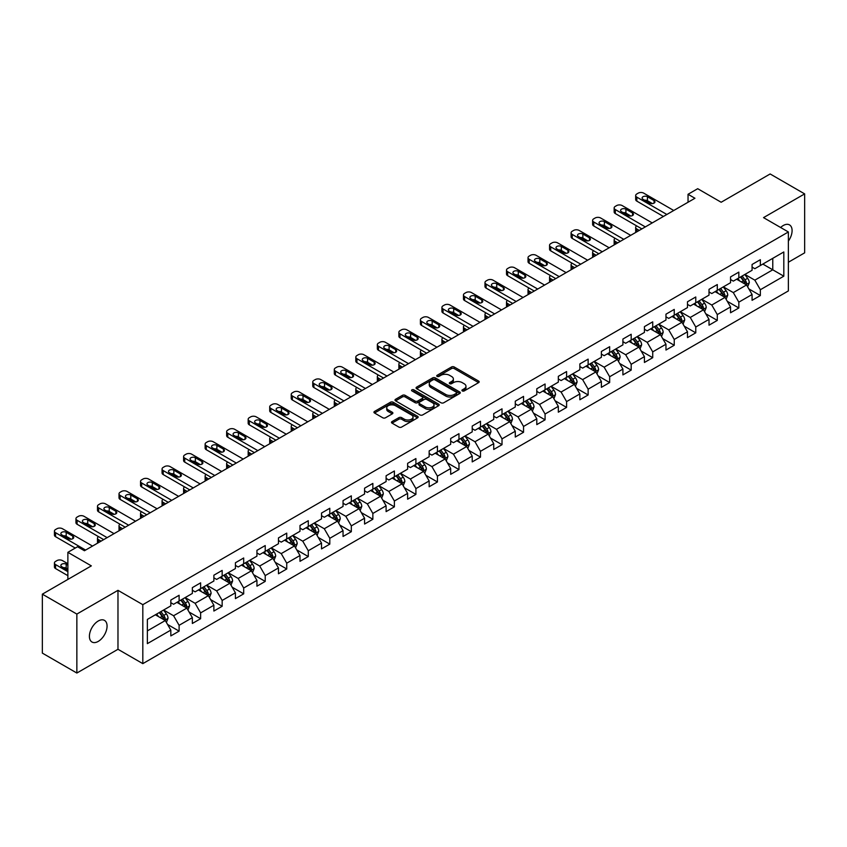 <?xml version="1.0" encoding="UTF-8"?>
<svg xmlns="http://www.w3.org/2000/svg" width="847" height="847" viewBox="0 0 847 847"><rect width="100%" height="100%" fill="white"/><g stroke="black" fill="none" stroke-linecap="round" stroke-linejoin="round"><path stroke-width="1.27" d="M462.314 390.933A1.345 0.773 0 0 0 464.209 390.933L478.608 382.632A1.916 1.101 0 0 0 479.169 381.849A1.916 1.101 0 0 0 478.608 381.065L454.225 366.984A1.916 1.101 0 0 0 451.515 366.984L437.126 375.295A1.345 0.773 0 0 0 436.724 375.846A1.345 0.773 0 0 0 437.126 376.386A1.345 0.773 0 0 0 439.021 376.386L440.885 375.316A6.13 3.536 0 0 1 449.545 375.316L451.578 376.492A6.13 3.536 0 0 1 453.378 378.99A6.13 3.536 0 0 1 451.578 381.489L449.715 382.569A1.345 0.773 0 0 0 449.323 383.119A1.345 0.773 0 0 0 449.715 383.659A1.345 0.773 0 0 0 451.62 383.659L453.473 382.59A6.13 3.536 0 0 1 462.144 382.59L464.177 383.765A6.13 3.536 0 0 1 465.977 386.264A6.13 3.536 0 0 1 464.177 388.762L462.314 389.842A1.345 0.773 0 0 0 461.922 390.393A1.345 0.773 0 0 0 462.314 390.933L462.314 389.842M98.241 641.401A12.493 7.21 120 0 0 106.394 630.401A12.493 7.21 120 0 0 104.488 620.385A12.493 7.21 120 0 0 98.241 621.01A12.493 7.21 120 0 0 90.078 632.01A12.493 7.21 120 0 0 91.995 642.026A12.493 7.21 120 0 0 98.241 641.401M788.366 241.088A12.493 7.21 120 0 0 789.51 224.9A12.493 7.21 120 0 0 783.263 225.514A12.493 7.21 120 0 0 780.627 227.494M392.045 421.573A1.916 1.101 0 0 0 391.483 422.357A1.916 1.101 0 0 0 392.045 423.14L398.895 427.089A1.916 1.101 0 0 0 401.594 427.089L417.582 417.857A1.916 1.101 0 0 0 418.143 417.073A1.916 1.101 0 0 0 417.582 416.29L393.199 402.219A1.916 1.101 0 0 0 390.488 402.219L374.512 411.441A1.916 1.101 0 0 0 373.951 412.224A1.916 1.101 0 0 0 374.512 413.008L382.77 417.783A1.916 1.101 0 0 0 385.48 417.783L392.32 413.834A1.916 1.101 0 0 0 392.881 413.05A1.916 1.101 0 0 0 392.32 412.267L388.222 409.906A5.124 2.954 0 0 1 386.719 407.809A5.124 2.954 0 0 1 389.885 405.078A5.124 2.954 0 0 1 395.464 405.713L411.526 414.988A5.124 2.954 0 0 1 413.018 417.073A5.124 2.954 0 0 1 409.863 419.805A5.124 2.954 0 0 1 404.273 419.17L401.594 417.624A1.916 1.101 0 0 0 398.895 417.624L392.045 421.573L392.045 423.14L398.895 419.212L398.895 417.624M788.366 262.242L804.65 252.84L804.65 193.889L770.145 173.963L721.157 202.253L697.706 188.701L688.039 194.281L694.942 198.262L84.435 550.741L77.543 546.749L67.876 552.329L67.876 579.422M76.855 614.075L76.855 673.037L117.977 649.289L117.977 590.338L76.855 614.075L42.35 594.16L91.338 565.87L67.876 552.329M117.977 590.338L142.815 604.673L788.366 231.972L788.366 290.923L142.815 663.635L142.815 604.673M804.65 193.889L763.528 217.626L788.366 231.972M441.012 402.77A1.916 1.101 0 0 0 443.722 402.77L459.709 393.537A1.916 1.101 0 0 0 460.27 392.754A1.916 1.101 0 0 0 459.709 391.97L435.326 377.9A1.916 1.101 0 0 0 432.616 377.9L416.639 387.121A1.916 1.101 0 0 0 416.078 387.905A1.916 1.101 0 0 0 416.639 388.688L441.012 402.77M412.5 391.229A1.345 0.773 0 0 1 413.855 391.42L438.619 405.713L422.664 414.924A1.916 1.101 0 0 1 419.953 414.924L395.57 400.853L395.57 399.286A1.916 1.101 0 0 0 395.009 400.07A1.916 1.101 0 0 0 395.57 400.853M395.57 399.286L402.41 395.337A1.916 1.101 0 0 1 405.12 395.337L415.009 401.044A1.916 1.101 0 0 0 417.719 401.044L422.251 398.429A1.916 1.101 0 0 0 422.812 397.645A1.916 1.101 0 0 0 422.251 396.862L411.96 390.922A1.345 0.773 0 0 1 411.568 390.372A1.345 0.773 0 0 1 412.394 389.652A1.345 0.773 0 0 1 413.855 389.821L438.651 404.135A1.916 1.101 0 0 1 439.212 404.919A1.916 1.101 0 0 1 438.651 405.702L438.651 404.135M76.855 673.037L42.35 653.111L42.35 594.16M167.579 624.472L179.109 631.131L179.109 625.308L192.354 617.664L192.354 623.477L200.633 618.702L200.633 612.879L213.878 605.234L213.878 611.047L222.158 606.272L222.158 600.449L235.413 592.805L235.413 598.617L243.692 593.842L243.692 588.019L256.937 580.375L256.937 586.188L265.217 581.413L265.217 575.589L278.462 567.945L278.462 573.758L286.741 568.983L286.741 563.17L299.997 555.516L299.997 561.328L308.276 556.553L308.276 550.741L321.521 543.086L321.521 548.909L329.801 544.123L329.801 538.311L343.046 530.656L343.046 536.479L351.325 531.694L351.325 525.881L364.57 518.226L364.57 524.049L372.86 519.264L372.86 513.451L386.105 505.797L386.105 511.62L394.384 506.834L394.384 501.022L407.629 493.378L407.629 499.19L415.909 494.404L415.909 488.592L429.154 480.948L429.154 486.76L437.433 481.975L437.433 476.162L450.689 468.518L450.689 474.331L458.968 469.556L458.968 463.733L472.213 456.088L472.213 461.901L480.493 457.126L480.493 451.303L493.737 443.659L493.737 449.471L502.017 444.696L502.017 438.873L515.272 431.229L515.272 437.041L523.552 432.266L523.552 426.443L536.797 418.799L536.797 424.612L545.076 419.837L545.076 414.024L558.321 406.369L558.321 412.182L566.601 407.407L566.601 401.594L579.856 393.94L579.856 399.763L588.136 394.977L588.136 389.165L601.381 381.51L601.381 387.333L609.66 382.548L609.66 376.735L622.905 369.08L622.905 374.903L631.184 370.118L631.184 364.305L644.429 356.651L644.429 362.474L652.719 357.688L652.719 351.876L665.964 344.231L665.964 350.044L674.244 345.258L674.244 339.446L687.489 331.802L687.489 337.614L695.768 332.829L695.768 327.016L709.013 319.372L709.013 325.184L717.293 320.41L717.293 314.586L730.548 306.942L730.548 312.755L738.828 307.98L738.828 302.157L752.072 294.512L752.072 300.325L760.352 295.55L760.352 289.727L783.814 276.186L783.814 251.961L772.771 258.335L772.771 269.812L783.814 276.186M179.109 631.131L170.829 635.906L170.829 630.094L147.367 643.635L147.367 619.411L170.829 605.87L170.829 600.057L179.109 595.272L179.109 601.084L192.354 593.44L192.354 587.627L200.633 582.842L200.633 588.665L213.878 581.01L213.878 575.198L222.158 570.412L222.158 576.235L235.413 568.581L235.413 562.768L243.692 557.982L243.692 563.806L256.937 556.151L256.937 550.338L265.217 545.553L265.217 551.376L278.462 543.721L278.462 537.909L286.741 533.134L286.741 538.946L299.997 531.291L299.997 525.479L308.276 520.704L308.276 526.516L321.521 518.872L321.521 513.049L329.801 508.274L329.801 514.087L343.046 506.442L343.046 500.619L351.325 495.844L351.325 501.657L364.57 494.013L364.57 488.19L372.86 483.415L372.86 489.227L386.105 481.583L386.105 475.76L394.384 470.985L394.384 476.797L407.629 469.153L407.629 463.341L415.909 458.555L415.909 464.368L429.154 456.724L429.154 450.911L437.433 446.125L437.433 451.938L450.689 444.294L450.689 438.481L458.968 433.696L458.968 439.519L472.213 431.864L472.213 426.052L480.493 421.266L480.493 427.089L493.737 419.434L493.737 413.622L502.017 408.836L502.017 414.659L515.272 407.005L515.272 401.192L523.552 396.407L523.552 402.23L536.797 394.575L536.797 388.762L545.076 383.987L545.076 389.8L558.321 382.145L558.321 376.333L566.601 371.558L566.601 377.37L579.856 369.726L579.856 363.903L588.136 359.128L588.136 364.941L601.381 357.296L601.381 351.473L609.66 346.698L609.66 352.511L622.905 344.867L622.905 339.044L631.184 334.269L631.184 340.081L644.429 332.437L644.429 326.614L652.719 321.839L652.719 327.651L665.964 320.007L665.964 314.184L674.244 309.409L674.244 315.222L687.489 307.577L687.489 301.765L695.768 296.979L695.768 302.792L709.013 295.148L709.013 289.335L717.293 284.55L717.293 290.362L730.548 282.718L730.548 276.905L738.828 272.12L738.828 277.943L752.072 270.288L752.072 264.476L760.352 259.69L760.352 265.513L783.814 251.961M176.896 602.365L186.838 608.104L173.582 615.748L163.651 610.009M170.829 602.683L173.582 604.282L179.109 601.084M173.582 615.748L179.109 625.308M186.838 608.104L192.354 617.664M198.42 589.936L208.362 595.674L195.117 603.318L185.175 597.58M192.354 590.253L195.117 591.852L200.633 588.665M195.117 603.318L200.633 612.879M208.362 595.674L213.878 605.234M219.955 577.506L229.886 583.244L216.641 590.888L206.71 585.15M213.878 577.823L216.641 579.422L222.158 576.235M216.641 590.888L222.158 600.449M229.886 583.244L235.413 592.805M241.48 565.076L251.421 570.814L238.166 578.459L228.235 572.731M235.413 565.394L238.166 566.992L243.692 563.806M238.166 578.459L243.692 588.019M251.421 570.814L256.937 580.375M263.004 552.646L272.946 558.385L259.701 566.029L249.759 560.301M256.937 552.964L259.701 554.563L265.217 551.376M259.701 566.029L265.217 575.589M272.946 558.385L278.462 567.945M284.539 540.217L294.47 545.955L281.225 553.61L271.284 547.871M278.462 540.534L281.225 542.133L286.741 538.946M281.225 553.61L286.741 563.17M294.47 545.955L299.997 555.516M306.063 527.787L315.995 533.525L302.75 541.18L292.818 535.442M299.997 528.105L302.75 529.703L308.276 526.516M302.75 541.18L308.276 550.741M315.995 533.525L321.521 543.086M327.588 515.357L337.53 521.096L324.285 528.75L314.343 523.012M321.521 515.685L324.285 517.273L329.801 514.087M324.285 528.75L329.801 538.311M337.53 521.096L343.046 530.656M349.123 502.938L359.054 508.666L345.809 516.321L335.867 510.582M343.046 503.256L345.809 504.844L351.325 501.657M345.809 516.321L351.325 525.881M359.054 508.666L364.57 518.226M370.647 490.508L380.578 496.236L367.333 503.891L357.402 498.152M364.57 490.826L367.333 492.414L372.86 489.227M367.333 503.891L372.86 513.451M380.578 496.236L386.105 505.797M392.172 478.079L402.113 483.817L388.858 491.461L378.927 485.723M386.105 478.396L388.858 479.984L394.384 476.797M388.858 491.461L394.384 501.022M402.113 483.817L407.629 493.378M413.707 465.649L423.638 471.387L410.393 479.031L400.451 473.293M407.629 465.966L410.393 467.555L415.909 464.368M410.393 479.031L415.909 488.592M423.638 471.387L429.154 480.948M435.231 453.219L445.162 458.958L431.917 466.602L421.986 460.863M429.154 453.537L431.917 455.125L437.433 451.938M431.917 466.602L437.433 476.162M445.162 458.958L450.689 468.518M456.755 440.789L466.697 446.528L453.441 454.172L443.51 448.434M450.689 441.107L453.441 442.706L458.968 439.519M453.441 454.172L458.968 463.733M466.697 446.528L472.213 456.088M478.28 428.36L488.221 434.098L474.976 441.742L465.035 436.004M472.213 428.677L474.976 430.276L480.493 427.089M474.976 441.742L480.493 451.303M488.221 434.098L493.737 443.659M499.815 415.93L509.746 421.668L496.501 429.313L486.57 423.585M493.737 416.248L496.501 417.846L502.017 414.659M496.501 429.313L502.017 438.873M509.746 421.668L515.272 431.229M521.339 403.5L531.281 409.239L518.025 416.883L508.094 411.155M515.272 403.818L518.025 405.417L523.552 402.23M518.025 416.883L523.552 426.443M531.281 409.239L536.797 418.799M542.863 391.07L552.805 396.809L539.56 404.464L529.619 398.725M536.797 391.388L539.56 392.987L545.076 389.8M539.56 404.464L545.076 414.024M552.805 396.809L558.321 406.369M564.398 378.641L574.33 384.379L561.085 392.034L551.143 386.296M558.321 378.958L561.085 380.557L566.601 377.37M561.085 392.034L566.601 401.594M574.33 384.379L579.856 393.94M585.923 366.211L595.865 371.949L582.609 379.604L572.678 373.866M579.856 366.539L582.609 368.127L588.136 364.941M582.609 379.604L588.136 389.165M595.865 371.949L601.381 381.51M607.447 353.792L617.389 359.52L604.144 367.175L594.202 361.436M601.381 354.11L604.144 355.698L609.66 352.511M604.144 367.175L609.66 376.735M617.389 359.52L622.905 369.08M628.982 341.362L638.913 347.09L625.668 354.745L615.727 349.006M622.905 341.68L625.668 343.268L631.184 340.081M625.668 354.745L631.184 364.305M638.913 347.09L644.429 356.651M650.507 328.932L660.438 334.66L647.193 342.315L637.262 336.577M644.429 329.25L647.193 330.838L652.719 327.651M647.193 342.315L652.719 351.876M660.438 334.66L665.964 344.231M672.031 316.503L681.973 322.241L668.717 329.885L658.786 324.147M665.964 316.82L668.717 318.408L674.244 315.222M668.717 329.885L674.244 339.446M681.973 322.241L687.489 331.802M693.566 304.073L703.497 309.811L690.252 317.456L680.31 311.717M687.489 304.391L690.252 305.979L695.768 302.792M690.252 317.456L695.768 327.016M703.497 309.811L709.013 319.372M715.09 291.643L725.021 297.382L711.776 305.026L701.845 299.287M709.013 291.961L711.776 293.56L717.293 290.362M711.776 305.026L717.293 314.586M725.021 297.382L730.548 306.942M736.615 279.214L746.556 284.952L733.301 292.596L723.37 286.858M730.548 279.531L733.301 281.13L738.828 277.943M733.301 292.596L738.828 302.157M746.556 284.952L752.072 294.512M762.84 264.073L772.771 269.812L754.836 280.166L744.894 274.428M752.072 267.101L754.836 268.7L760.352 265.513M754.836 280.166L760.352 289.727M117.977 649.289L142.815 663.635M688.039 194.281L688.039 202.253M147.367 630.888L165.303 620.533L155.372 614.795M165.303 620.533L170.829 630.094M748.833 288.891L760.352 295.55M727.298 301.32L738.828 307.98M705.773 313.75L717.293 320.41M684.249 326.18L695.768 332.829M662.725 338.609L674.244 345.258M641.19 351.039L652.719 357.688M619.665 363.469L631.184 370.118M598.141 375.899L609.66 382.548M576.606 388.328L588.136 394.977M555.081 400.758L566.601 407.407M533.557 413.188L545.076 419.837M512.022 425.607L523.552 432.266M490.498 438.037L502.017 444.696M468.973 450.466L480.493 457.126M447.438 462.896L458.968 469.556M425.914 475.326L437.433 481.975M404.39 487.756L415.909 494.404M382.855 500.185L394.384 506.834M361.33 512.615L372.86 519.264M339.806 525.045L351.325 531.694M318.281 537.474L329.801 544.123M296.746 549.904L308.276 556.553M275.222 562.334L286.741 568.983M253.698 574.753L265.217 581.413M232.163 587.183L243.692 593.842M210.638 599.612L222.158 606.272M189.114 612.042L200.633 618.702M462.854 391.123L464.177 390.361A6.13 3.536 0 0 0 465.977 387.862L465.977 386.264M453.378 378.99L453.378 380.589A6.13 3.536 0 0 1 451.578 383.088L450.255 383.85M478.576 382.643L454.225 368.583A1.916 1.101 0 0 0 451.515 368.583L437.655 376.576M459.709 391.97L459.709 393.537L435.326 379.488A1.916 1.101 0 0 0 432.616 379.488L416.66 388.699M456.321 393.304A1.345 0.773 0 0 0 456.713 392.754A1.345 0.773 0 0 0 456.321 392.203L434.924 379.848A1.345 0.773 0 0 0 433.029 379.848L431.059 380.981A6.13 3.536 0 0 0 429.26 383.49A6.13 3.536 0 0 0 431.059 385.988L445.691 394.437A6.13 3.536 0 0 0 454.363 394.437L456.321 393.304L456.321 394.893A1.345 0.773 0 0 0 456.713 394.353L456.713 392.754M429.26 383.49L429.26 385.078A6.13 3.536 0 0 0 431.059 387.587L431.059 385.988M456.321 394.893L454.363 396.025A6.13 3.536 0 0 1 445.691 396.025L431.059 387.587M395.591 400.864L402.41 396.925L402.41 395.337M422.812 397.645L422.812 399.233A1.916 1.101 0 0 1 422.251 400.017L417.719 402.643A1.916 1.101 0 0 1 415.009 402.643L405.12 396.925A1.916 1.101 0 0 0 402.41 396.925M425.268 406.973A5.124 2.954 0 0 0 430.858 407.608A5.124 2.954 0 0 0 434.013 404.877A5.124 2.954 0 0 0 432.521 402.78L426.856 399.519A1.916 1.101 0 0 0 424.156 399.519L419.614 402.134A1.916 1.101 0 0 0 419.053 402.918A1.916 1.101 0 0 0 419.614 403.701L425.268 406.973L425.268 408.561A5.124 2.954 0 0 0 430.858 409.207A5.124 2.954 0 0 0 434.013 406.475L434.013 404.877M419.053 402.918L419.053 404.517A1.916 1.101 0 0 0 419.614 405.3L419.614 403.701M425.268 408.561L419.614 405.3M413.018 417.073L413.018 418.672A5.124 2.954 0 0 1 409.863 421.404A5.124 2.954 0 0 1 404.273 420.758L401.594 419.212A1.916 1.101 0 0 0 398.895 419.212M386.719 407.809L386.719 409.397A5.124 2.954 0 0 0 388.222 411.494L388.222 409.906M392.299 413.844L388.222 411.494M417.56 417.878L393.199 403.807A1.916 1.101 0 0 0 390.488 403.807L374.533 413.029L374.512 411.441M747.647 286.837L749.288 282.707A5.167 2.986 -120 0 0 747.636 278.303L744.788 274.502M739.823 281.066L737.885 278.483M639.263 230.416L636.817 229.008L636.817 231.824M636.002 232.3A3.907 2.255 180 0 1 635.673 231.39L635.673 227.409A3.907 2.255 0 0 0 636.817 229.008M745.752 284.486L746.493 282.919A5.167 2.986 -120 0 0 745.011 279.817L742.163 276.006M740.871 276.757L744.026 280.982A2.636 1.525 60 0 1 744.502 281.776L746.493 282.919M740.511 276.969L743.359 280.77A5.167 2.986 60 0 1 744.841 283.883M636.679 225.895A3.907 2.255 0 0 0 635.673 227.409M666.864 214.482L636.817 197.139A3.907 2.255 -0 0 1 635.673 195.541A3.907 2.255 -0 0 1 636.817 193.952L638.193 193.148A3.907 2.255 -0 0 1 643.72 193.148L673.757 210.501M635.673 195.541L635.673 199.521A3.907 2.255 180 0 0 636.817 201.12L663.413 216.472M643.032 199.289A3.123 1.8 180 0 1 642.111 198.007A3.123 1.8 180 0 1 644.038 196.345A3.123 1.8 180 0 1 647.447 196.737L654.064 200.559A3.123 1.8 180 0 1 654.985 201.84A3.123 1.8 180 0 1 653.058 203.502A3.123 1.8 180 0 1 649.649 203.111L643.032 199.289M644.652 200.22A3.123 1.8 180 0 1 647.447 200.718L652.444 203.608M726.112 299.266L727.753 295.127A5.167 2.986 -120 0 0 726.112 290.733L723.253 286.921M718.298 293.496L716.361 290.913M617.728 242.845L615.293 241.437L615.293 244.254M614.477 244.719A3.907 2.255 180 0 1 614.149 243.82L614.149 239.839A3.907 2.255 0 0 0 615.293 241.437M724.227 296.916L724.968 295.349A5.167 2.986 -120 0 0 723.486 292.247L720.638 288.435M719.336 289.187L722.502 293.401A2.636 1.525 60 0 1 722.978 294.205L724.968 295.349M718.976 289.399L721.824 293.2A5.167 2.986 60 0 1 723.306 296.312M615.155 238.325A3.907 2.255 0 0 0 614.149 239.839M704.588 311.696L706.229 307.556A5.167 2.986 -120 0 0 704.577 303.152L701.729 299.351M696.763 305.926L694.826 303.342M596.203 255.275L593.758 253.867L593.758 256.683M592.942 257.149A3.907 2.255 180 0 1 592.614 256.249L592.614 252.268A3.907 2.255 0 0 0 593.758 253.867M702.692 309.346L703.433 307.779A5.167 2.986 -120 0 0 701.962 304.666L699.114 300.865M697.812 301.617L700.977 305.831A2.636 1.525 60 0 1 701.454 306.635L703.433 307.779M697.452 301.828L700.3 305.629A5.167 2.986 60 0 1 701.782 308.742M593.631 250.754A3.907 2.255 0 0 0 592.614 252.268M645.329 226.911L615.293 209.558A3.907 2.255 -0 0 1 614.149 207.97A3.907 2.255 -0 0 1 615.293 206.372L616.669 205.577A3.907 2.255 -0 0 1 622.185 205.577L652.232 222.92M614.149 207.97L614.149 211.951A3.907 2.255 180 0 0 615.293 213.55L641.878 228.902M621.497 211.718A3.123 1.8 180 0 1 620.586 210.437A3.123 1.8 180 0 1 622.513 208.775A3.123 1.8 180 0 1 625.912 209.167L632.54 212.989A3.123 1.8 180 0 1 633.45 214.259A3.123 1.8 180 0 1 631.523 215.932A3.123 1.8 180 0 1 628.125 215.54L621.497 211.718M623.127 212.65A3.123 1.8 180 0 1 625.912 213.148L630.92 216.038M623.805 239.341L593.758 221.988A3.907 2.255 -0 0 1 592.614 220.4A3.907 2.255 -0 0 1 593.758 218.801L595.145 218.007A3.907 2.255 -0 0 1 600.661 218.007L630.708 235.35M592.614 220.4L592.614 224.381A3.907 2.255 180 0 0 593.758 225.98L620.353 241.331M599.972 224.148A3.123 1.8 180 0 1 599.062 222.867A3.123 1.8 180 0 1 600.989 221.205A3.123 1.8 180 0 1 604.387 221.596L611.015 225.418A3.123 1.8 180 0 1 611.926 226.689A3.123 1.8 180 0 1 609.999 228.362A3.123 1.8 180 0 1 606.6 227.97L599.972 224.148M601.592 225.08A3.123 1.8 180 0 1 604.387 225.577L609.385 228.468M683.063 324.126L684.704 319.986A5.167 2.986 -120 0 0 683.053 315.582L680.205 311.781M675.239 318.345L673.301 315.772M574.679 267.705L572.233 266.286L572.233 269.113M571.418 269.579A3.907 2.255 180 0 1 571.09 268.679L571.09 264.698A3.907 2.255 0 0 0 572.233 266.286M681.168 321.775L681.909 320.208A5.167 2.986 -120 0 0 680.427 317.096L677.579 313.295M676.287 314.046L679.442 318.26A2.636 1.525 60 0 1 679.929 319.065L681.909 320.208M675.927 314.258L678.775 318.059A5.167 2.986 60 0 1 680.257 321.161M572.096 263.184A3.907 2.255 0 0 0 571.09 264.698M661.528 336.555L663.169 332.416A5.167 2.986 -120 0 0 661.528 328.011L658.68 324.21M653.715 330.775L651.777 328.191M553.144 280.135L550.709 278.716L550.709 281.543M549.894 282.009A3.907 2.255 180 0 1 549.565 281.109L549.565 277.128A3.907 2.255 0 0 0 550.709 278.716M659.644 334.205L660.385 332.638A5.167 2.986 -120 0 0 658.902 329.525L656.054 325.724M654.763 326.476L657.918 330.69A2.636 1.525 60 0 1 658.394 331.495L660.385 332.638M654.392 326.677L657.251 330.489A5.167 2.986 60 0 1 658.722 333.591M550.571 275.614A3.907 2.255 0 0 0 549.565 277.128M640.004 348.985L641.645 344.845A5.167 2.986 -120 0 0 639.993 340.441L637.145 336.64M632.18 343.204L630.253 340.621M531.62 292.554L529.174 291.146L529.174 293.973M528.359 294.438A3.907 2.255 180 0 1 528.03 293.538L528.03 289.558A3.907 2.255 0 0 0 529.174 291.146M638.119 346.635L638.85 345.068A5.167 2.986 -120 0 0 637.378 341.955L634.53 338.154M633.228 338.906L636.393 343.12A2.636 1.525 60 0 1 636.87 343.924L638.85 345.068M632.868 339.107L635.716 342.919A5.167 2.986 60 0 1 637.198 346.021M529.047 288.044A3.907 2.255 0 0 0 528.03 289.558M602.281 251.771L572.233 234.418A3.907 2.255 -0 0 1 571.09 232.83A3.907 2.255 -0 0 1 572.233 231.231L573.61 230.437A3.907 2.255 -0 0 1 579.136 230.437L609.173 247.779M571.09 232.83L571.09 236.811A3.907 2.255 180 0 0 572.233 238.409L598.829 253.761M578.448 236.578A3.123 1.8 180 0 1 577.527 235.297A3.123 1.8 180 0 1 579.454 233.634A3.123 1.8 180 0 1 582.863 234.026L589.48 237.848A3.123 1.8 180 0 1 590.401 239.119A3.123 1.8 180 0 1 588.474 240.792A3.123 1.8 180 0 1 585.065 240.4L578.448 236.578M580.068 237.509A3.123 1.8 180 0 1 582.863 238.007L587.86 240.897M580.746 264.19L550.709 246.848A3.907 2.255 -0 0 1 549.565 245.259A3.907 2.255 -0 0 1 550.709 243.661L552.085 242.867A3.907 2.255 -0 0 1 557.601 242.867L587.649 260.209M549.565 245.259L549.565 249.24A3.907 2.255 180 0 0 550.709 250.839L577.294 266.191M556.913 248.997A3.123 1.8 180 0 1 556.003 247.726A3.123 1.8 180 0 1 557.929 246.064A3.123 1.8 180 0 1 561.328 246.456L567.956 250.278A3.123 1.8 180 0 1 568.866 251.548A3.123 1.8 180 0 1 566.939 253.221A3.123 1.8 180 0 1 563.541 252.83L556.913 248.997M558.544 249.939A3.123 1.8 180 0 1 561.328 250.437L566.336 253.327M559.221 276.62L529.174 259.277A3.907 2.255 -0 0 1 528.03 257.689A3.907 2.255 -0 0 1 529.174 256.09L530.561 255.296A3.907 2.255 -0 0 1 536.077 255.296L566.124 272.639M528.03 257.689L528.03 261.67A3.907 2.255 180 0 0 529.174 263.258L555.77 278.621M535.389 261.427A3.123 1.8 180 0 1 534.478 260.156A3.123 1.8 180 0 1 536.405 258.494A3.123 1.8 180 0 1 539.804 258.886L546.431 262.708A3.123 1.8 180 0 1 547.342 263.978A3.123 1.8 180 0 1 545.415 265.64A3.123 1.8 180 0 1 542.016 265.259L535.389 261.427M537.009 262.369A3.123 1.8 180 0 1 539.804 262.866L544.801 265.746M618.479 361.415L620.12 357.275A5.167 2.986 -120 0 0 618.469 352.871L615.621 349.07M610.655 355.634L608.718 353.051M510.095 304.984L507.649 303.575L507.649 306.402M506.834 306.868A3.907 2.255 180 0 1 506.506 305.968L506.506 301.987A3.907 2.255 0 0 0 507.649 303.575M616.584 359.064L617.325 357.498A5.167 2.986 -120 0 0 615.843 354.385L612.995 350.584M611.703 351.336L614.858 355.549A2.636 1.525 60 0 1 615.346 356.354L617.325 357.498M611.343 351.537L614.191 355.338A5.167 2.986 60 0 1 615.674 358.45M507.512 300.473A3.907 2.255 0 0 0 506.506 301.987M537.697 289.049L507.649 271.707A3.907 2.255 -0 0 1 506.506 270.119A3.907 2.255 -0 0 1 507.649 268.52L509.026 267.726A3.907 2.255 -0 0 1 514.553 267.726L544.589 285.068M506.506 270.119L506.506 274.1A3.907 2.255 180 0 0 507.649 275.688L534.245 291.04M513.864 273.856A3.123 1.8 180 0 1 512.943 272.586A3.123 1.8 180 0 1 514.87 270.924A3.123 1.8 180 0 1 518.279 271.305L524.896 275.137A3.123 1.8 180 0 1 525.818 276.408A3.123 1.8 180 0 1 523.891 278.07A3.123 1.8 180 0 1 520.482 277.678L513.864 273.856M515.484 274.799A3.123 1.8 180 0 1 518.279 275.296L523.277 278.176M596.944 373.845L598.596 369.705A5.167 2.986 -120 0 0 596.944 365.301L594.096 361.5M589.131 368.064L587.193 365.481M488.56 317.413L486.125 316.005L486.125 318.821M485.31 319.298A3.907 2.255 180 0 1 484.982 318.398L484.982 314.417A3.907 2.255 0 0 0 486.125 316.005M595.06 371.494L595.801 369.927A5.167 2.986 -120 0 0 594.319 366.815L591.471 363.014M590.179 363.765L593.334 367.979A2.636 1.525 60 0 1 593.811 368.784L595.801 369.927M589.819 363.966L592.667 367.767A5.167 2.986 60 0 1 594.139 370.88M485.987 312.903A3.907 2.255 0 0 0 484.982 314.417M516.162 301.479L486.125 284.137A3.907 2.255 -0 0 1 484.982 282.549A3.907 2.255 -0 0 1 486.125 280.95L487.501 280.156A3.907 2.255 -0 0 1 493.028 280.156L523.065 297.498M484.982 282.549L484.982 286.53A3.907 2.255 180 0 0 486.125 288.118L512.71 303.47M492.329 286.286A3.123 1.8 180 0 1 491.419 285.016A3.123 1.8 180 0 1 493.346 283.343A3.123 1.8 180 0 1 496.744 283.734L503.372 287.567A3.123 1.8 180 0 1 504.283 288.838A3.123 1.8 180 0 1 502.356 290.5A3.123 1.8 180 0 1 498.957 290.108L492.329 286.286M493.96 287.228A3.123 1.8 180 0 1 496.744 287.726L501.752 290.606M575.42 386.274L577.061 382.135A5.167 2.986 -120 0 0 575.409 377.73L572.561 373.929M567.596 380.494L565.669 377.91M467.036 329.843L464.601 328.435L464.601 331.251M463.775 331.728A3.907 2.255 180 0 1 463.457 330.828L463.457 326.847A3.907 2.255 0 0 0 464.601 328.435M573.535 383.924L574.277 382.357A5.167 2.986 -120 0 0 572.794 379.244L569.946 375.443M568.644 376.195L571.81 380.409A2.636 1.525 60 0 1 572.286 381.203L574.277 382.357M568.284 376.396L571.132 380.197A5.167 2.986 60 0 1 572.614 383.31M464.463 325.333A3.907 2.255 0 0 0 463.457 326.847M494.637 313.909L464.601 296.566A3.907 2.255 -0 0 1 463.457 294.968A3.907 2.255 -0 0 1 464.601 293.38L465.977 292.586A3.907 2.255 -0 0 1 471.493 292.586L501.54 309.928M463.457 294.968L463.457 298.959A3.907 2.255 180 0 0 464.601 300.547L491.186 315.899M470.805 298.716A3.123 1.8 180 0 1 469.894 297.445A3.123 1.8 180 0 1 471.821 295.772A3.123 1.8 180 0 1 475.22 296.164L481.848 299.997A3.123 1.8 180 0 1 482.758 301.267A3.123 1.8 180 0 1 480.831 302.93A3.123 1.8 180 0 1 477.433 302.538L470.805 298.716M472.435 299.658A3.123 1.8 180 0 1 475.22 300.156L480.217 303.035M553.896 398.693L555.537 394.564A5.167 2.986 -120 0 0 553.885 390.16L551.037 386.359M546.071 392.923L544.134 390.34M445.511 342.273L443.066 340.865L443.066 343.681M442.25 344.157A3.907 2.255 180 0 1 441.922 343.257L441.922 339.266A3.907 2.255 0 0 0 443.066 340.865M552 396.343L552.742 394.787A5.167 2.986 -120 0 0 551.259 391.674L548.411 387.873M547.12 388.614L550.275 392.839A2.636 1.525 60 0 1 550.762 393.633L552.742 394.787M546.76 388.826L549.608 392.627A5.167 2.986 60 0 1 551.09 395.74M442.939 337.762A3.907 2.255 0 0 0 441.922 339.266M473.113 326.339L443.066 308.996A3.907 2.255 -0 0 1 441.922 307.397A3.907 2.255 -0 0 1 443.066 305.809L444.453 305.015A3.907 2.255 -0 0 1 449.969 305.015L480.005 322.358M441.922 307.397L441.922 311.389A3.907 2.255 180 0 0 443.066 312.977L469.662 328.329M449.281 311.145A3.123 1.8 180 0 1 448.359 309.875A3.123 1.8 180 0 1 450.286 308.202A3.123 1.8 180 0 1 453.696 308.594L460.313 312.416A3.123 1.8 180 0 1 461.234 313.697A3.123 1.8 180 0 1 459.307 315.359A3.123 1.8 180 0 1 455.898 314.968L449.281 311.145M450.9 312.088A3.123 1.8 180 0 1 453.696 312.575L458.693 315.465M532.371 411.123L534.012 406.994A5.167 2.986 -120 0 0 532.361 402.59L529.513 398.789M524.547 405.353L522.61 402.77M423.987 354.702L421.541 353.294L421.541 356.111M420.726 356.587A3.907 2.255 180 0 1 420.398 355.687L420.398 351.696A3.907 2.255 0 0 0 421.541 353.294M530.476 408.773L531.217 407.216A5.167 2.986 -120 0 0 529.735 404.104L526.887 400.303M525.595 401.044L528.75 405.268A2.636 1.525 60 0 1 529.227 406.062L531.217 407.216M525.235 401.256L528.083 405.057A5.167 2.986 60 0 1 529.555 408.169M421.404 350.192A3.907 2.255 0 0 0 420.398 351.696M451.578 338.768L421.541 321.426A3.907 2.255 -0 0 1 420.398 319.827A3.907 2.255 -0 0 1 421.541 318.239L422.918 317.445A3.907 2.255 -0 0 1 428.444 317.445L458.481 334.787M420.398 319.827L420.398 323.819A3.907 2.255 180 0 0 421.541 325.407L448.137 340.759M427.746 323.575A3.123 1.8 180 0 1 426.835 322.305A3.123 1.8 180 0 1 428.762 320.632A3.123 1.8 180 0 1 432.171 321.024L438.788 324.846A3.123 1.8 180 0 1 439.709 326.127A3.123 1.8 180 0 1 437.772 327.789A3.123 1.8 180 0 1 434.373 327.397L427.746 323.575M429.376 324.517A3.123 1.8 180 0 1 432.171 325.004L437.168 327.895M510.836 423.553L512.477 419.424A5.167 2.986 -120 0 0 510.826 415.019L507.978 411.219M503.012 417.783L501.085 415.199M402.452 367.132L400.017 365.724L400.017 368.54M399.191 369.017A3.907 2.255 180 0 1 398.873 368.117L398.873 364.125A3.907 2.255 0 0 0 400.017 365.724M508.952 421.203L509.693 419.646A5.167 2.986 -120 0 0 508.211 416.533L505.363 412.733M504.06 413.474L507.226 417.698A2.636 1.525 60 0 1 507.702 418.492L509.693 419.646M503.7 413.685L506.548 417.486A5.167 2.986 60 0 1 508.031 420.599M399.879 362.611A3.907 2.255 0 0 0 398.873 364.125M430.054 351.198L400.017 333.856A3.907 2.255 -0 0 1 398.873 332.257A3.907 2.255 -0 0 1 400.017 330.669L401.393 329.864A3.907 2.255 -0 0 1 406.909 329.864L436.957 347.217M398.873 332.257L398.873 336.238A3.907 2.255 180 0 0 400.017 337.837L426.602 353.188M406.221 336.005A3.123 1.8 180 0 1 405.311 334.724A3.123 1.8 180 0 1 407.238 333.062A3.123 1.8 180 0 1 410.636 333.453L417.264 337.275A3.123 1.8 180 0 1 418.174 338.556A3.123 1.8 180 0 1 416.248 340.219A3.123 1.8 180 0 1 412.849 339.827L406.221 336.005M407.852 336.937A3.123 1.8 180 0 1 410.636 337.434L415.633 340.325M489.312 435.983L490.953 431.854A5.167 2.986 -120 0 0 489.301 427.449L486.453 423.648M481.488 430.212L479.55 427.629M380.928 379.562L378.482 378.154L378.482 380.97M377.667 381.446A3.907 2.255 180 0 1 377.339 380.536L377.339 376.555A3.907 2.255 0 0 0 378.482 378.154M487.417 433.632L488.158 432.065A5.167 2.986 -120 0 0 486.676 428.963L483.828 425.162M482.536 425.903L485.702 430.128A2.636 1.525 60 0 1 486.178 430.922L488.158 432.065M482.176 426.115L485.024 429.916A5.167 2.986 60 0 1 486.506 433.029M378.355 375.041A3.907 2.255 0 0 0 377.339 376.555M408.529 363.628L378.482 346.285A3.907 2.255 -0 0 1 377.339 344.687A3.907 2.255 -0 0 1 378.482 343.099L379.869 342.294A3.907 2.255 -0 0 1 385.385 342.294L415.422 359.647M377.339 344.687L377.339 348.668A3.907 2.255 180 0 0 378.482 350.266L405.078 365.618M384.697 348.435A3.123 1.8 180 0 1 383.776 347.154A3.123 1.8 180 0 1 385.713 345.491A3.123 1.8 180 0 1 389.112 345.883L395.74 349.705A3.123 1.8 180 0 1 396.65 350.986A3.123 1.8 180 0 1 394.723 352.648A3.123 1.8 180 0 1 391.314 352.257L384.697 348.435M386.317 349.366A3.123 1.8 180 0 1 389.112 349.864L394.109 352.754M467.788 448.412L469.429 444.283A5.167 2.986 -120 0 0 467.777 439.879L464.929 436.067M459.963 442.642L458.026 440.059M359.403 391.992L356.958 390.583L356.958 393.4M356.142 393.876A3.907 2.255 180 0 1 355.814 392.966L355.814 388.985A3.907 2.255 0 0 0 356.958 390.583M465.892 446.062L466.633 444.495A5.167 2.986 -120 0 0 465.151 441.393L462.303 437.581M461.012 438.333L464.167 442.547A2.636 1.525 60 0 1 464.643 443.352L466.633 444.495M460.652 438.545L463.5 442.346A5.167 2.986 60 0 1 464.982 445.458M356.82 387.471A3.907 2.255 0 0 0 355.814 388.985M386.994 376.057L356.958 358.715A3.907 2.255 -0 0 1 355.814 357.116A3.907 2.255 -0 0 1 356.958 355.528L358.334 354.724A3.907 2.255 -0 0 1 363.861 354.724L393.897 372.066M355.814 357.116L355.814 361.097A3.907 2.255 180 0 0 356.958 362.696L383.553 378.048M363.172 360.864A3.123 1.8 180 0 1 362.251 359.583A3.123 1.8 180 0 1 364.178 357.921A3.123 1.8 180 0 1 367.587 358.313L374.205 362.135A3.123 1.8 180 0 1 375.126 363.416A3.123 1.8 180 0 1 373.199 365.078A3.123 1.8 180 0 1 369.79 364.686L363.172 360.864M364.792 361.796A3.123 1.8 180 0 1 367.587 362.294L372.585 365.184M446.253 460.842L447.894 456.702A5.167 2.986 -120 0 0 446.242 452.309L443.394 448.497M438.439 455.072L436.501 452.489M337.868 404.421L335.433 403.013L335.433 405.829M334.607 406.295A3.907 2.255 180 0 1 334.29 405.395L334.29 401.414A3.907 2.255 0 0 0 335.433 403.013M444.368 458.492L445.109 456.925A5.167 2.986 -120 0 0 443.627 453.812L440.779 450.011M439.477 450.763L442.642 454.977A2.636 1.525 60 0 1 443.119 455.781L445.109 456.925M439.117 450.975L441.965 454.775A5.167 2.986 60 0 1 443.447 457.888M335.296 399.9A3.907 2.255 0 0 0 334.29 401.414M365.47 388.487L335.433 371.134A3.907 2.255 -0 0 1 334.29 369.546A3.907 2.255 -0 0 1 335.433 367.947L336.81 367.153A3.907 2.255 -0 0 1 342.326 367.153L372.373 384.496M334.29 369.546L334.29 373.527A3.907 2.255 180 0 0 335.433 375.126L362.018 390.478M341.637 373.294A3.123 1.8 180 0 1 340.727 372.013A3.123 1.8 180 0 1 342.654 370.351A3.123 1.8 180 0 1 346.052 370.742L352.68 374.565A3.123 1.8 180 0 1 353.591 375.835A3.123 1.8 180 0 1 351.664 377.508A3.123 1.8 180 0 1 348.265 377.116L341.637 373.294M343.268 374.226A3.123 1.8 180 0 1 346.052 374.723L351.05 377.614M424.728 473.272L426.369 469.132A5.167 2.986 -120 0 0 424.718 464.728L421.87 460.927M416.904 467.502L414.966 464.918M316.344 416.851L313.898 415.432L313.898 418.259M313.083 418.725A3.907 2.255 180 0 1 312.755 417.825L312.755 413.844A3.907 2.255 0 0 0 313.898 415.432M422.833 470.921L423.574 469.354A5.167 2.986 -120 0 0 422.102 466.242L419.254 462.441M417.952 463.193L421.118 467.406A2.636 1.525 60 0 1 421.594 468.211L423.574 469.354M417.592 463.404L420.44 467.205A5.167 2.986 60 0 1 421.922 470.318M313.771 412.33A3.907 2.255 0 0 0 312.755 413.844M343.946 400.917L313.898 383.564A3.907 2.255 -0 0 1 312.755 381.976A3.907 2.255 -0 0 1 313.898 380.377L315.285 379.583A3.907 2.255 -0 0 1 320.801 379.583L350.849 396.925M312.755 381.976L312.755 385.957A3.907 2.255 180 0 0 313.898 387.555L340.494 402.907M320.113 385.724A3.123 1.8 180 0 1 319.203 384.443A3.123 1.8 180 0 1 321.129 382.78A3.123 1.8 180 0 1 324.528 383.172L331.156 386.994A3.123 1.8 180 0 1 332.066 388.265A3.123 1.8 180 0 1 330.139 389.938A3.123 1.8 180 0 1 326.741 389.546L320.113 385.724M321.733 386.656A3.123 1.8 180 0 1 324.528 387.153L329.525 390.043M403.204 485.702L404.845 481.562A5.167 2.986 -120 0 0 403.193 477.157L400.345 473.357M395.38 479.921L393.442 477.337M294.82 429.281L292.374 427.862L292.374 430.689M291.559 431.155A3.907 2.255 180 0 1 291.23 430.255L291.23 426.274A3.907 2.255 0 0 0 292.374 427.862M401.309 483.351L402.05 481.784A5.167 2.986 -120 0 0 400.567 478.671L397.719 474.871M396.428 475.622L399.583 479.836A2.636 1.525 60 0 1 400.059 480.641L402.05 481.784M396.068 475.834L398.916 479.635A5.167 2.986 60 0 1 400.398 482.737M292.236 424.76A3.907 2.255 0 0 0 291.23 426.274M322.421 413.347L292.374 395.994A3.907 2.255 -0 0 1 291.23 394.406A3.907 2.255 -0 0 1 292.374 392.807L293.75 392.013A3.907 2.255 -0 0 1 299.277 392.013L329.314 409.355M291.23 394.406L291.23 398.386A3.907 2.255 180 0 0 292.374 399.985L318.97 415.337M298.589 398.143A3.123 1.8 180 0 1 297.668 396.872A3.123 1.8 180 0 1 299.594 395.21A3.123 1.8 180 0 1 303.004 395.602L309.621 399.424A3.123 1.8 180 0 1 310.542 400.695A3.123 1.8 180 0 1 308.615 402.367A3.123 1.8 180 0 1 305.206 401.976L298.589 398.143M300.209 399.085A3.123 1.8 180 0 1 303.004 399.583L308.001 402.473M381.669 498.131L383.31 493.992A5.167 2.986 -120 0 0 381.669 489.587L378.821 485.786M373.855 492.351L371.918 489.767M273.285 441.7L270.849 440.292L270.849 443.119M270.034 443.584A3.907 2.255 180 0 1 269.706 442.685L269.706 438.704A3.907 2.255 0 0 0 270.849 440.292M379.784 495.781L380.525 494.214A5.167 2.986 -120 0 0 379.043 491.101L376.195 487.3M374.903 488.052L378.058 492.266A2.636 1.525 60 0 1 378.535 493.07L380.525 494.214M374.533 488.253L377.381 492.065A5.167 2.986 60 0 1 378.863 495.167M270.712 437.19A3.907 2.255 0 0 0 269.706 438.704M300.886 425.766L270.849 408.423A3.907 2.255 -0 0 1 269.706 406.835A3.907 2.255 -0 0 1 270.849 405.237L272.226 404.443A3.907 2.255 -0 0 1 277.742 404.443L307.789 421.785M269.706 406.835L269.706 410.816A3.907 2.255 180 0 0 270.849 412.404L297.435 427.767M277.054 410.573A3.123 1.8 180 0 1 276.143 409.302A3.123 1.8 180 0 1 278.07 407.64A3.123 1.8 180 0 1 281.469 408.032L288.096 411.854A3.123 1.8 180 0 1 289.007 413.124A3.123 1.8 180 0 1 287.08 414.797A3.123 1.8 180 0 1 283.681 414.405L277.054 410.573M278.684 411.515A3.123 1.8 180 0 1 281.469 412.013L286.477 414.892M360.144 510.561L361.785 506.421A5.167 2.986 -120 0 0 360.134 502.017L357.286 498.216M352.32 504.78L350.393 502.197M251.76 454.13L249.314 452.722L249.314 455.548M248.499 456.014A3.907 2.255 180 0 1 248.171 455.114L248.171 451.133A3.907 2.255 0 0 0 249.314 452.722M358.26 508.211L358.99 506.644A5.167 2.986 -120 0 0 357.519 503.531L354.671 499.73M353.368 500.482L356.534 504.696A2.636 1.525 60 0 1 357.011 505.5L358.99 506.644M353.008 500.683L355.856 504.484A5.167 2.986 60 0 1 357.339 507.597M249.187 449.619A3.907 2.255 0 0 0 248.171 451.133M279.362 438.195L249.314 420.853A3.907 2.255 -0 0 1 248.171 419.265A3.907 2.255 -0 0 1 249.314 417.666L250.701 416.872A3.907 2.255 -0 0 1 256.218 416.872L286.265 434.215M248.171 419.265L248.171 423.246A3.907 2.255 180 0 0 249.314 424.834L275.91 440.186M255.529 423.002A3.123 1.8 180 0 1 254.619 421.732A3.123 1.8 180 0 1 256.546 420.07A3.123 1.8 180 0 1 259.944 420.461L266.572 424.283A3.123 1.8 180 0 1 267.483 425.554A3.123 1.8 180 0 1 265.556 427.216A3.123 1.8 180 0 1 262.157 426.835L255.529 423.002M257.149 423.945A3.123 1.8 180 0 1 259.944 424.442L264.942 427.322M338.62 522.991L340.261 518.851A5.167 2.986 -120 0 0 338.609 514.447L335.761 510.646M330.796 517.21L328.858 514.627M230.236 466.559L227.79 465.151L227.79 467.968M226.975 468.444A3.907 2.255 180 0 1 226.647 467.544L226.647 463.563A3.907 2.255 0 0 0 227.79 465.151M336.725 520.64L337.466 519.073A5.167 2.986 -120 0 0 335.984 515.961L333.136 512.16M331.844 512.911L334.999 517.125A2.636 1.525 60 0 1 335.486 517.93L337.466 519.073M331.484 513.113L334.332 516.914A5.167 2.986 60 0 1 335.814 520.026M227.652 462.049A3.907 2.255 0 0 0 226.647 463.563M257.837 450.625L227.79 433.283A3.907 2.255 -0 0 1 226.647 431.695A3.907 2.255 -0 0 1 227.79 430.096L229.166 429.302A3.907 2.255 -0 0 1 234.693 429.302L264.73 446.644M226.647 431.695L226.647 435.676A3.907 2.255 180 0 0 227.79 437.264L254.386 452.616M234.005 435.432A3.123 1.8 180 0 1 233.084 434.162A3.123 1.8 180 0 1 235.011 432.499A3.123 1.8 180 0 1 238.42 432.881L245.037 436.713A3.123 1.8 180 0 1 245.958 437.984A3.123 1.8 180 0 1 244.031 439.646A3.123 1.8 180 0 1 240.622 439.254L234.005 435.432M235.625 436.374A3.123 1.8 180 0 1 238.42 436.872L243.417 439.752M317.085 535.42L318.737 531.281A5.167 2.986 -120 0 0 317.085 526.876L314.237 523.075M309.271 529.64L307.334 527.056M208.701 478.989L206.266 477.581L206.266 480.397M205.45 480.874A3.907 2.255 180 0 1 205.122 479.974L205.122 475.993A3.907 2.255 0 0 0 206.266 477.581M315.2 533.07L315.942 531.503A5.167 2.986 -120 0 0 314.459 528.39L311.611 524.589M310.32 525.341L313.475 529.555A2.636 1.525 60 0 1 313.951 530.36L315.942 531.503M309.96 525.542L312.808 529.343A5.167 2.986 60 0 1 314.279 532.456M206.128 474.479A3.907 2.255 0 0 0 205.122 475.993M236.302 463.055L206.266 445.713A3.907 2.255 -0 0 1 205.122 444.114A3.907 2.255 -0 0 1 206.266 442.526L207.642 441.732A3.907 2.255 -0 0 1 213.169 441.732L243.205 459.074M205.122 444.114L205.122 448.105A3.907 2.255 180 0 0 206.266 449.693L232.851 465.045M212.47 447.862A3.123 1.8 180 0 1 211.559 446.591A3.123 1.8 180 0 1 213.486 444.919A3.123 1.8 180 0 1 216.885 445.31L223.513 449.143A3.123 1.8 180 0 1 224.423 450.413A3.123 1.8 180 0 1 222.496 452.076A3.123 1.8 180 0 1 219.098 451.684L212.47 447.862M214.1 448.804A3.123 1.8 180 0 1 216.885 449.302L221.893 452.182M295.561 547.84L297.202 543.71A5.167 2.986 -120 0 0 295.55 539.306L292.702 535.505M287.736 542.069L285.81 539.486M187.176 491.419L184.741 490.011L184.741 492.827M183.915 493.303A3.907 2.255 180 0 1 183.598 492.403L183.598 488.412A3.907 2.255 0 0 0 184.741 490.011M293.676 545.489L294.407 543.933A5.167 2.986 -120 0 0 292.935 540.82L290.087 537.019M288.785 537.76L291.95 541.985A2.636 1.525 60 0 1 292.427 542.779L294.407 543.933M288.425 537.972L291.273 541.773A5.167 2.986 60 0 1 292.755 544.886M184.604 486.909A3.907 2.255 0 0 0 183.598 488.412M214.778 475.485L184.741 458.142A3.907 2.255 -0 0 1 183.598 456.544A3.907 2.255 -0 0 1 184.741 454.955L186.118 454.161A3.907 2.255 -0 0 1 191.634 454.161L221.681 471.504M183.598 456.544L183.598 460.535A3.907 2.255 180 0 0 184.741 462.123L211.327 477.475M190.946 460.292A3.123 1.8 180 0 1 190.035 459.021A3.123 1.8 180 0 1 191.962 457.348A3.123 1.8 180 0 1 195.361 457.74L201.988 461.562A3.123 1.8 180 0 1 202.899 462.843A3.123 1.8 180 0 1 200.972 464.505A3.123 1.8 180 0 1 197.573 464.114L190.946 460.292M192.565 461.234A3.123 1.8 180 0 1 195.361 461.731L200.358 464.611M274.036 560.269L275.677 556.14A5.167 2.986 -120 0 0 274.026 551.736L271.178 547.935M266.212 554.499L264.275 551.916M165.652 503.849L163.206 502.44L163.206 505.257M162.391 505.733A3.907 2.255 180 0 1 162.063 504.833L162.063 500.842A3.907 2.255 0 0 0 163.206 502.44M272.141 557.919L272.882 556.363A5.167 2.986 -120 0 0 271.4 553.25L268.552 549.449M267.26 550.19L270.415 554.414A2.636 1.525 60 0 1 270.902 555.209L272.882 556.363M266.9 550.402L269.748 554.203A5.167 2.986 60 0 1 271.231 557.315M163.079 499.338A3.907 2.255 0 0 0 162.063 500.842M193.254 487.914L163.206 470.572A3.907 2.255 -0 0 1 162.063 468.973A3.907 2.255 -0 0 1 163.206 467.385L164.593 466.591A3.907 2.255 -0 0 1 170.109 466.591L200.146 483.933M162.063 468.973L162.063 472.965A3.907 2.255 180 0 0 163.206 474.553L189.802 489.905M169.421 472.721A3.123 1.8 180 0 1 168.5 471.451A3.123 1.8 180 0 1 170.427 469.778A3.123 1.8 180 0 1 173.836 470.17L180.453 473.992A3.123 1.8 180 0 1 181.374 475.273A3.123 1.8 180 0 1 179.448 476.935A3.123 1.8 180 0 1 176.038 476.543L169.421 472.721M171.041 473.664A3.123 1.8 180 0 1 173.836 474.151L178.833 477.041M252.512 572.699L254.153 568.57A5.167 2.986 -120 0 0 252.501 564.166L249.653 560.365M244.688 566.929L242.75 564.346M144.128 516.278L141.682 514.87L141.682 517.686M140.867 518.163A3.907 2.255 180 0 1 140.538 517.263L140.538 513.271A3.907 2.255 0 0 0 141.682 514.87M250.617 570.349L251.358 568.792A5.167 2.986 -120 0 0 249.876 565.68L247.028 561.879M245.736 562.62L248.891 566.844A2.636 1.525 60 0 1 249.367 567.638L251.358 568.792M245.376 562.832L248.224 566.632A5.167 2.986 60 0 1 249.696 569.745M141.544 511.768A3.907 2.255 0 0 0 140.538 513.271M171.719 500.344L141.682 483.002A3.907 2.255 -0 0 1 140.538 481.403A3.907 2.255 -0 0 1 141.682 479.815L143.058 479.01A3.907 2.255 -0 0 1 148.585 479.01L178.622 496.363M140.538 481.403L140.538 485.395A3.907 2.255 180 0 0 141.682 486.983L168.278 502.335M147.886 485.151A3.123 1.8 180 0 1 146.976 483.881A3.123 1.8 180 0 1 148.903 482.208A3.123 1.8 180 0 1 152.312 482.599L158.929 486.422A3.123 1.8 180 0 1 159.85 487.703A3.123 1.8 180 0 1 157.913 489.365A3.123 1.8 180 0 1 154.514 488.973L147.886 485.151M149.517 486.093A3.123 1.8 180 0 1 152.312 486.58L157.309 489.471M230.977 585.129L232.618 581A5.167 2.986 -120 0 0 230.966 576.595L228.118 572.794M223.153 579.359L221.226 576.775M122.593 528.708L120.158 527.3L120.158 530.116M119.332 530.593A3.907 2.255 180 0 1 119.014 529.693L119.014 525.701A3.907 2.255 0 0 0 120.158 527.3M229.092 582.778L229.833 581.211A5.167 2.986 -120 0 0 228.351 578.109L225.503 574.308M224.201 575.049L227.367 579.274A2.636 1.525 60 0 1 227.843 580.068L229.833 581.211M223.841 575.261L226.689 579.062A5.167 2.986 60 0 1 228.171 582.175M120.02 524.187A3.907 2.255 0 0 0 119.014 525.701M150.194 512.774L120.158 495.431A3.907 2.255 -0 0 1 119.014 493.833A3.907 2.255 -0 0 1 120.158 492.245L121.534 491.44A3.907 2.255 -0 0 1 127.05 491.44L157.097 508.793M119.014 493.833L119.014 497.814A3.907 2.255 180 0 0 120.158 499.412L146.743 514.764M126.362 497.581A3.123 1.8 180 0 1 125.451 496.3A3.123 1.8 180 0 1 127.378 494.637A3.123 1.8 180 0 1 130.777 495.029L137.405 498.851A3.123 1.8 180 0 1 138.315 500.132A3.123 1.8 180 0 1 136.388 501.795A3.123 1.8 180 0 1 132.99 501.403L126.362 497.581M127.992 498.512A3.123 1.8 180 0 1 130.777 499.01L135.774 501.9M209.453 597.558L211.094 593.429A5.167 2.986 -120 0 0 209.442 589.025L206.594 585.224M201.628 591.788L199.691 589.205M101.068 541.138L98.623 539.73L98.623 542.546M97.807 543.022A3.907 2.255 180 0 1 97.479 542.112L97.479 538.131A3.907 2.255 0 0 0 98.623 539.73M207.557 595.208L208.298 593.641A5.167 2.986 -120 0 0 206.816 590.539L203.968 586.727M202.677 587.479L205.832 591.704A2.636 1.525 60 0 1 206.319 592.498L208.298 593.641M202.317 587.691L205.165 591.492A5.167 2.986 60 0 1 206.647 594.605M98.496 536.617A3.907 2.255 0 0 0 97.479 538.131M128.67 525.204L98.623 507.861A3.907 2.255 -0 0 1 97.479 506.262A3.907 2.255 -0 0 1 98.623 504.674L100.01 503.87A3.907 2.255 -0 0 1 105.526 503.87L135.562 521.223M97.479 506.262L97.479 510.243A3.907 2.255 180 0 0 98.623 511.842L125.218 527.194M104.837 510.01A3.123 1.8 180 0 1 103.916 508.729A3.123 1.8 180 0 1 105.843 507.067A3.123 1.8 180 0 1 109.252 507.459L115.88 511.281A3.123 1.8 180 0 1 116.791 512.562A3.123 1.8 180 0 1 114.864 514.224A3.123 1.8 180 0 1 111.455 513.833L104.837 510.01M106.457 510.942A3.123 1.8 180 0 1 109.252 511.44L114.25 514.33M187.928 609.988L189.569 605.849A5.167 2.986 -120 0 0 187.918 601.455L185.07 597.643M180.104 604.218L178.166 601.635M186.033 607.638L186.774 606.071A5.167 2.986 -120 0 0 185.292 602.969L182.444 599.157M181.152 599.909L184.307 604.123A2.636 1.525 60 0 1 184.784 604.927L186.774 606.071M180.792 600.121L183.64 603.922A5.167 2.986 60 0 1 185.122 607.034M107.135 537.633L77.098 520.291A3.907 2.255 -0 0 1 75.955 518.692A3.907 2.255 -0 0 1 77.098 517.094L78.475 516.299A3.907 2.255 -0 0 1 84.001 516.299L114.038 533.642M75.955 518.692L75.955 522.673A3.907 2.255 180 0 0 77.098 524.272L103.694 539.624M83.313 522.44A3.123 1.8 180 0 1 82.392 521.159A3.123 1.8 180 0 1 84.319 519.497A3.123 1.8 180 0 1 87.728 519.889L94.345 523.711A3.123 1.8 180 0 1 95.266 524.981A3.123 1.8 180 0 1 93.339 526.654A3.123 1.8 180 0 1 89.93 526.262L83.313 522.44M84.933 523.372A3.123 1.8 180 0 1 87.728 523.87L92.725 526.76M166.393 622.418L168.034 618.278A5.167 2.986 -120 0 0 166.383 613.874L163.535 610.073M67.876 571.693L55.574 564.589A3.907 2.255 0 0 1 54.43 562.99A3.907 2.255 0 0 1 55.574 561.402L56.95 560.598A3.907 2.255 0 0 1 62.466 560.598L67.876 563.721M158.569 616.648L156.642 614.064M67.876 575.674L55.574 568.57A3.907 2.255 180 0 1 54.43 566.971L54.43 562.99M67.876 569.142L66.193 568.168A3.123 1.8 0 0 0 63.409 567.67M164.509 620.068L165.25 618.501A5.167 2.986 -120 0 0 163.767 615.388L160.919 611.587M159.617 612.339L162.783 616.552A2.636 1.525 60 0 1 163.259 617.357L165.25 618.501M159.257 612.55L162.105 616.351A5.167 2.986 60 0 1 163.587 619.464M67.876 565.161L66.193 564.187A3.123 1.8 0 0 0 62.794 563.795A3.123 1.8 0 0 0 60.868 565.457A3.123 1.8 0 0 0 61.778 566.738L67.876 570.253M85.611 550.063L55.574 532.71A3.907 2.255 -0 0 1 54.43 531.122A3.907 2.255 -0 0 1 55.574 529.523L56.95 528.729A3.907 2.255 -0 0 1 62.466 528.729L92.514 546.071M54.43 531.122L54.43 535.103A3.907 2.255 180 0 0 55.574 536.702L75.267 548.073M61.778 534.87A3.123 1.8 180 0 1 60.868 533.589A3.123 1.8 180 0 1 62.794 531.927A3.123 1.8 180 0 1 66.193 532.318L72.821 536.14A3.123 1.8 180 0 1 73.731 537.411A3.123 1.8 180 0 1 71.804 539.084A3.123 1.8 180 0 1 68.406 538.692L61.778 534.87M63.409 535.802A3.123 1.8 180 0 1 66.193 536.299L71.19 539.19M464.177 390.361L464.177 388.762M449.715 383.659L449.715 382.569M451.578 383.088L451.578 381.489M437.126 376.386L437.126 375.295M451.515 368.583L451.515 366.984M454.225 368.583L454.225 366.984M478.608 382.632L478.608 381.065M416.639 388.688L416.639 387.121M432.616 379.488L432.616 377.9M435.326 379.488L435.326 377.9M445.691 396.025L445.691 394.437M454.363 396.025L454.363 394.437M405.12 396.925L405.12 395.337M415.009 402.643L415.009 401.044M417.719 402.643L417.719 401.044M422.251 400.017L422.251 398.429M413.855 391.42L413.855 389.821M401.594 419.212L401.594 417.624M404.273 420.758L404.273 419.17M392.32 413.834L392.32 412.267M390.488 403.807L390.488 402.219M393.199 403.807L393.199 402.219M417.582 417.857L417.582 416.29M746.038 284.656L749.246 282.803M745.011 279.817L747.636 278.303M741.337 281.935L743.359 280.77M636.817 201.12L636.817 197.139M647.447 196.737L647.447 200.718M654.064 200.559L654.064 203.111M724.513 297.085L727.721 295.232M723.486 292.247L726.112 290.733M719.802 294.364L721.824 293.2M702.989 309.515L706.197 307.662M701.962 304.666L704.577 303.152M698.277 306.794L700.3 305.629M615.293 213.55L615.293 209.558M625.912 209.167L625.912 213.148M632.54 212.989L632.54 215.54M593.758 225.98L593.758 221.988M604.387 221.596L604.387 225.577M611.015 225.418L611.015 227.97M681.464 321.945L684.672 320.092M680.427 317.096L683.053 315.582M676.753 319.224L678.775 318.059M659.929 334.374L663.137 332.522M658.902 329.525L661.528 328.011M655.218 331.653L657.251 330.489M638.405 346.804L641.613 344.951M637.378 341.955L639.993 340.441M633.694 344.083L635.716 342.919M572.233 238.409L572.233 234.418M582.863 234.026L582.863 238.007M589.48 237.848L589.48 240.4M550.709 250.839L550.709 246.848M561.328 246.456L561.328 250.437M567.956 250.278L567.956 252.83M529.174 263.258L529.174 259.277M539.804 258.886L539.804 262.866M546.431 262.708L546.431 265.259M616.881 359.223L620.089 357.381M615.843 354.385L618.469 352.871M612.169 356.513L614.191 355.338M507.649 275.688L507.649 271.707M518.279 271.305L518.279 275.296M524.896 275.137L524.896 277.678M595.346 371.653L598.554 369.8M594.319 366.815L596.944 365.301M590.645 368.943L592.667 367.767M486.125 288.118L486.125 284.137M496.744 283.734L496.744 287.726M503.372 287.567L503.372 290.108M573.821 384.083L577.029 382.23M572.794 379.244L575.409 377.73M569.11 381.372L571.132 380.197M464.601 300.547L464.601 296.566M475.22 296.164L475.22 300.156M481.848 299.997L481.848 302.538M552.297 396.512L555.505 394.66M551.259 391.674L553.885 390.16M547.586 393.791L549.608 392.627M443.066 312.977L443.066 308.996M453.696 308.594L453.696 312.575M460.313 312.416L460.313 314.968M530.762 408.942L533.97 407.089M529.735 404.104L532.361 402.59M526.061 406.221L528.083 405.057M421.541 325.407L421.541 321.426M432.171 321.024L432.171 325.004M438.788 324.846L438.788 327.397M509.238 421.372L512.446 419.519M508.211 416.533L510.826 415.019M504.526 418.651L506.548 417.486M400.017 337.837L400.017 333.856M410.636 333.453L410.636 337.434M417.264 337.275L417.264 339.827M487.713 433.802L490.921 431.949M486.676 428.963L489.301 427.449M483.002 431.081L485.024 429.916M378.482 350.266L378.482 346.285M389.112 345.883L389.112 349.864M395.74 349.705L395.74 352.257M466.178 446.231L469.386 444.379M465.151 441.393L467.777 439.879M461.477 443.51L463.5 442.346M356.958 362.696L356.958 358.715M367.587 358.313L367.587 362.294M374.205 362.135L374.205 364.686M444.654 458.661L447.862 456.808M443.627 453.812L446.242 452.309M439.942 455.94L441.965 454.775M335.433 375.126L335.433 371.134M346.052 370.742L346.052 374.723M352.68 374.565L352.68 377.116M423.129 471.091L426.337 469.238M422.102 466.242L424.718 464.728M418.418 468.37L420.44 467.205M313.898 387.555L313.898 383.564M324.528 383.172L324.528 387.153M331.156 386.994L331.156 389.546M401.605 483.521L404.813 481.668M400.567 478.671L403.193 477.157M396.894 480.8L398.916 479.635M292.374 399.985L292.374 395.994M303.004 395.602L303.004 399.583M309.621 399.424L309.621 401.976M380.07 495.95L383.278 494.097M379.043 491.101L381.669 489.587M375.359 493.229L377.381 492.065M270.849 412.404L270.849 408.423M281.469 408.032L281.469 412.013M288.096 411.854L288.096 414.405M358.546 508.38L361.754 506.527M357.519 503.531L360.134 502.017M353.834 505.659L355.856 504.484M249.314 424.834L249.314 420.853M259.944 420.461L259.944 424.442M266.572 424.283L266.572 426.835M337.021 520.799L340.229 518.946M335.984 515.961L338.609 514.447M332.31 518.089L334.332 516.914M227.79 437.264L227.79 433.283M238.42 432.881L238.42 436.872M245.037 436.713L245.037 439.254M315.486 533.229L318.694 531.376M314.459 528.39L317.085 526.876M310.785 530.518L312.808 529.343M206.266 449.693L206.266 445.713M216.885 445.31L216.885 449.302M223.513 449.143L223.513 451.684M293.962 545.659L297.17 543.806M292.935 540.82L295.55 539.306M289.25 542.948L291.273 541.773M184.741 462.123L184.741 458.142M195.361 457.74L195.361 461.731M201.988 461.562L201.988 464.114M272.438 558.088L275.646 556.235M271.4 553.25L274.026 551.736M267.726 555.367L269.748 554.203M163.206 474.553L163.206 470.572M173.836 470.17L173.836 474.151M180.453 473.992L180.453 476.543M250.903 570.518L254.111 568.665M249.876 565.68L252.501 564.166M246.202 567.797L248.224 566.632M141.682 486.983L141.682 483.002M152.312 482.599L152.312 486.58M158.929 486.422L158.929 488.973M229.378 582.948L232.586 581.095M228.351 578.109L230.966 576.595M224.667 580.227L226.689 579.062M120.158 499.412L120.158 495.431M130.777 495.029L130.777 499.01M137.405 498.851L137.405 501.403M207.854 595.377L211.062 593.525M206.816 590.539L209.442 589.025M203.142 592.656L205.165 591.492M98.623 511.842L98.623 507.861M109.252 507.459L109.252 511.44M115.88 511.281L115.88 513.833M186.319 607.807L189.527 605.954M185.292 602.969L187.918 601.455M181.618 605.086L183.64 603.922M77.098 524.272L77.098 520.291M87.728 519.889L87.728 523.87M94.345 523.711L94.345 526.262M55.574 564.589L55.574 568.57M164.794 620.237L168.002 618.384M163.767 615.388L166.383 613.874M160.083 617.516L162.105 616.351M66.193 568.168L66.193 564.187M55.574 536.702L55.574 532.71M66.193 532.318L66.193 536.299M72.821 536.14L72.821 538.692"/></g></svg>
